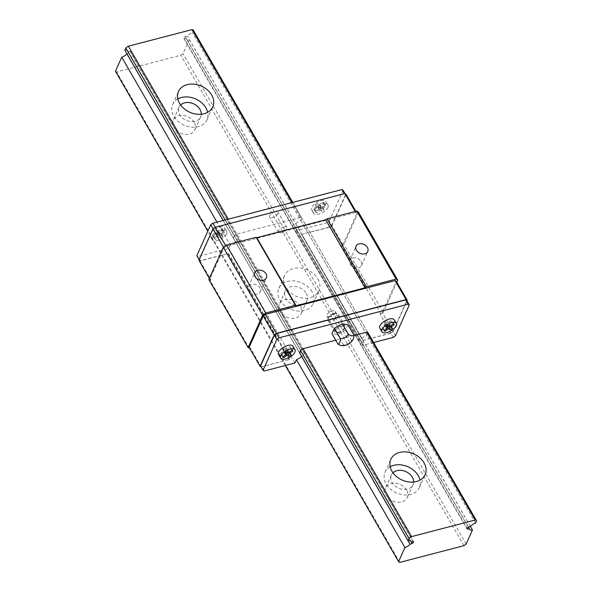 <?xml version="1.0" encoding="UTF-8"?>
<svg xmlns="http://www.w3.org/2000/svg" width="592" height="592" viewBox="0 0 592 592"><rect width="100%" height="100%" fill="white"/><g stroke="black" fill="none" stroke-linecap="round" stroke-linejoin="round"><path stroke-width="0.44" stroke-dasharray="2.96 2.22" d="M390.187 466.755A18.789 14.304 24.1 0 0 385.081 472.187A18.789 14.304 24.1 0 0 396.374 492.929A18.789 14.304 24.1 0 0 419.365 487.556A18.789 14.304 24.1 0 0 420.024 480.127M413.66 482.058A11.862 9.035 -155.9 0 1 413.046 484.73A11.862 9.035 -155.9 0 1 403.1 489.362A11.862 9.035 -155.9 0 1 392.089 482.517A11.862 9.035 -155.9 0 1 391.393 475.021A11.862 9.035 -155.9 0 1 392.984 472.786M406.586 490.095A11.862 9.035 24.1 0 0 395.582 483.25A11.862 9.035 24.1 0 0 385.629 487.882A11.862 9.035 24.1 0 0 392.762 500.98A11.862 9.035 24.1 0 0 407.281 497.591A11.862 9.035 24.1 0 0 406.586 490.095M300.41 306.19A11.862 9.035 24.1 0 0 289.399 299.337A11.862 9.035 24.1 0 0 279.446 303.977A11.862 9.035 24.1 0 0 286.58 317.075A11.862 9.035 24.1 0 0 301.099 313.679A11.862 9.035 24.1 0 0 300.41 306.19M306.175 293.321A11.862 9.035 -155.9 0 1 306.871 300.817A11.862 9.035 -155.9 0 1 296.918 305.457A11.862 9.035 -155.9 0 1 285.906 298.605A11.862 9.035 -155.9 0 1 285.218 291.109A11.862 9.035 -155.9 0 1 295.164 286.476A11.862 9.035 -155.9 0 1 306.175 293.321M312.088 291.782A18.789 14.304 24.1 0 0 294.653 280.941A18.789 14.304 24.1 0 0 278.899 288.282A18.789 14.304 24.1 0 0 290.191 309.017A18.789 14.304 24.1 0 0 313.183 303.652A18.789 14.304 24.1 0 0 312.088 291.782M317.852 278.921A18.789 14.304 -155.9 0 1 318.947 290.783A18.789 14.304 -155.9 0 1 295.956 296.155A18.789 14.304 -155.9 0 1 284.671 275.413A18.789 14.304 -155.9 0 1 300.418 268.072A18.789 14.304 -155.9 0 1 317.852 278.921M115.447 71.247L116.617 71.972L180.789 55.256L183.002 53.65L189.307 39.583A5.935 2.649 -30 0 1 186.406 38.894A5.935 2.649 -30 0 1 186.243 38.347L184.312 38.68A1.857 0.829 -30 0 1 183.853 38.443A1.857 0.829 -30 0 1 185.2 36.711L187.294 36.001A5.935 2.649 -30 0 1 192.422 32.627L193.406 30.451L476.553 520.871M399.763 562.4L116.617 71.972M285.344 365.516L207.807 231.213M194.228 122.278A11.862 9.035 24.1 0 0 183.217 115.425A11.862 9.035 24.1 0 0 173.271 120.065A11.862 9.035 24.1 0 0 180.397 133.163A11.862 9.035 24.1 0 0 194.923 129.774A11.862 9.035 24.1 0 0 194.228 122.278M463.936 545.683L180.789 55.256M466.148 544.07L183.002 53.65M470.396 526.443L189.307 39.583M468.427 527.109L186.243 38.347M467.021 528.345L184.312 38.68M468.346 527.139L185.2 36.711M470.44 526.421L187.294 36.001M475.576 523.054L192.422 32.627M343.094 190.291L329.256 221.164L327.043 222.777L296.311 230.784L297.791 227.476A5.935 2.649 -30 0 1 294.883 226.788A5.935 2.649 -30 0 1 294.72 226.24L292.796 226.573A1.857 0.829 -30 0 1 292.337 226.336A1.857 0.829 -30 0 1 293.676 224.605L295.778 223.894A5.935 2.649 -30 0 1 300.906 220.52L301.883 218.344A4.551 2.028 150 0 0 301.787 218.085A4.551 2.028 150 0 0 300.529 217.493L291.923 202.59M300.529 217.493L236.904 234.069L303.089 348.71L228.297 219.166M236.904 234.069A4.551 2.028 150 0 0 234.328 235.942L225.123 219.995M234.328 235.942L233.352 238.117A5.935 2.649 -30 0 1 236.252 238.805L302.438 353.446A5.935 2.649 -30 0 0 299.537 352.758L223.177 220.498M410.53 540.925L127.939 51.46L129.863 51.127A1.857 0.829 -30 0 1 130.329 51.363A1.857 0.829 -30 0 1 128.982 53.095L126.932 53.798M124.875 50.224A5.935 2.649 -30 0 1 127.776 50.912A5.935 2.649 -30 0 1 127.939 51.46M413.009 541.554L129.863 51.127M411.174 541.872L128.982 53.095M236.252 238.805A5.935 2.649 -30 0 1 236.423 239.353L238.347 239.02A1.857 0.829 -30 0 1 238.805 239.264A1.857 0.829 -30 0 1 237.466 240.988L235.364 241.706L301.55 356.34L223.132 220.513M235.364 241.706A5.935 2.649 -30 0 1 230.236 245.073L216.975 222.111M201.295 114.241A11.862 9.035 -155.9 0 1 200.688 116.905A11.862 9.035 -155.9 0 1 190.742 121.545A11.862 9.035 -155.9 0 1 179.731 114.693A11.862 9.035 -155.9 0 1 179.036 107.204A11.862 9.035 -155.9 0 1 180.627 104.969M177.829 98.938A18.789 14.304 24.1 0 0 172.723 104.37A18.789 14.304 24.1 0 0 184.008 125.112A18.789 14.304 24.1 0 0 207 119.739A18.789 14.304 24.1 0 0 207.659 112.31M248.81 290.709A6.408 4.884 -155.9 0 1 248.44 286.661A6.408 4.884 -155.9 0 1 253.813 284.153A6.408 4.884 -155.9 0 1 259.762 287.853A6.408 4.884 -155.9 0 1 260.14 291.908A6.408 4.884 -155.9 0 1 254.76 294.409A6.408 4.884 -155.9 0 1 248.81 290.709M275.036 211.677A4.862 2.168 150 0 0 270.751 214.097A4.862 2.168 150 0 0 269.538 216.99A4.862 2.168 150 0 0 274.836 216.435A4.862 2.168 150 0 0 277.959 212.121A4.862 2.168 150 0 0 275.036 211.677M327.946 207.459A8.303 3.707 -30 0 1 320.672 213.527A8.303 3.707 -30 0 1 313.656 213.46A8.303 3.707 -30 0 1 318.999 206.097A8.303 3.707 -30 0 1 328.042 205.158A8.303 3.707 -30 0 1 327.946 207.459M230.236 245.073L228.756 248.381L198.017 256.388L196.855 255.655M226.61 233.862A8.303 3.707 -30 0 1 219.336 239.93A8.303 3.707 -30 0 1 212.328 239.856A8.303 3.707 -30 0 1 217.664 232.501A8.303 3.707 -30 0 1 226.714 231.553A8.303 3.707 -30 0 1 226.61 233.862M338.646 332.068A4.862 2.168 -30 0 1 335.723 331.624A4.862 2.168 -30 0 1 338.853 327.317A4.862 2.168 -30 0 1 344.144 326.762A4.862 2.168 -30 0 1 342.931 329.648A4.862 2.168 -30 0 1 338.646 332.068M394.228 319.791A8.303 3.707 -30 0 1 388.885 327.154A8.303 3.707 -30 0 1 379.842 328.101M302.438 353.446A5.935 2.649 -30 0 1 302.608 353.994L304.532 353.661A1.857 0.829 -30 0 1 304.991 353.898A1.857 0.829 -30 0 1 303.652 355.629L301.594 356.325M353.942 335.457L335.745 340.2M373.626 342.516L362.496 345.417L363.976 342.117A5.935 2.649 -30 0 1 361.068 341.429A5.935 2.649 -30 0 1 360.905 340.881L358.981 341.214A1.857 0.829 -30 0 1 358.523 340.977A1.857 0.829 -30 0 1 359.862 339.246L361.964 338.528A5.935 2.649 -30 0 1 367.092 335.161L368.069 332.978L301.883 218.344M292.899 346.194A8.303 3.707 -30 0 1 287.557 353.55A8.303 3.707 -30 0 1 278.514 354.497M221.023 235.313L222.925 236.504L220.957 237.94L219.055 236.748L215.436 239.375L214.4 238.724L218.011 236.097L216.11 234.906L218.085 233.47L219.987 234.661L223.598 232.034L224.642 232.686L221.023 235.313L218.899 231.635L220.801 232.826L222.925 236.504M322.351 208.917L324.253 210.108L322.285 211.544L320.383 210.352L316.764 212.979L315.728 212.328L319.347 209.701L317.445 208.51L319.414 207.074L321.315 208.266L324.934 205.639L325.97 206.29L322.351 208.917L320.228 205.239L322.129 206.43L320.161 207.866L318.259 206.675L314.641 209.302L313.605 208.65L317.223 206.023L315.321 204.832L317.29 203.396L319.192 204.588L322.81 201.961L323.846 202.612L320.228 205.239M325.822 203.781A8.303 3.707 -30 0 1 318.548 209.849A8.303 3.707 -30 0 1 311.533 209.783A8.303 3.707 -30 0 1 316.875 202.42A8.303 3.707 -30 0 1 325.918 201.48A8.303 3.707 -30 0 1 325.822 203.781M291.234 354.823L289.111 351.145L287.209 349.953L290.827 347.319L289.784 346.675L286.173 349.302L284.271 348.111L282.295 349.546L284.197 350.738L280.586 353.365L281.622 354.016L285.24 351.382L286.158 351.959M288.763 352.64L287.209 349.953M388.707 326.007L390.439 324.749L388.537 323.55L392.156 320.923L391.12 320.272L387.501 322.906L385.599 321.715L383.631 323.143L385.533 324.335L381.914 326.969L382.95 327.62L386.569 324.986L387.486 325.563M392.563 328.427L390.439 324.749M390.091 326.244L388.537 323.55M394.279 324.601L392.156 320.923M393.243 323.95L391.12 320.272M389.625 326.584L387.501 322.906M387.723 325.393L385.599 321.715M385.755 326.821L383.631 323.143M386.606 326.199L385.533 324.335M384.038 330.647L381.914 326.969M384.504 330.306L382.95 327.62M387.072 325.866L386.569 324.986M287.379 352.403L289.111 351.145M329.796 316.742A4.862 2.168 -30 0 1 326.873 316.298A4.862 2.168 -30 0 1 327.835 313.664A4.862 2.168 -30 0 1 332.378 310.992A4.862 2.168 -30 0 1 332.534 310.948A4.862 2.168 -30 0 1 335.294 311.436A4.862 2.168 -30 0 1 334.088 314.322A4.862 2.168 -30 0 1 329.796 316.742M283.176 356.702L281.622 354.016M285.744 352.262L285.24 351.382M282.71 357.043L280.586 353.365M285.277 352.603L284.197 350.738M284.419 353.224L282.295 349.546M286.395 351.789L284.271 348.111M288.297 352.98L286.173 349.302M291.908 350.353L289.784 346.675M292.944 351.004L290.827 347.319M323.846 202.612L325.97 206.29M322.81 201.961L324.934 205.639M319.192 204.588L321.315 208.266M317.29 203.396L319.414 207.074M315.321 204.832L317.445 208.51M317.223 206.023L319.347 209.701M313.605 208.65L315.728 212.328M314.641 209.302L316.764 212.979M318.259 206.675L320.383 210.352M320.161 207.866L322.285 211.544M322.129 206.43L324.253 210.108M224.486 230.177A8.303 3.707 -30 0 1 217.212 236.252A8.303 3.707 -30 0 1 210.204 236.178A8.303 3.707 -30 0 1 215.54 228.823A8.303 3.707 -30 0 1 224.59 227.876A8.303 3.707 -30 0 1 224.486 230.177M220.801 232.826L218.833 234.262L216.931 233.07L213.312 235.697L212.276 235.046L215.888 232.419L213.986 231.228L215.962 229.792L217.863 230.984L221.475 228.357L222.518 229.008L224.642 232.686M222.518 229.008L218.899 231.635M221.475 228.357L223.598 232.034M217.863 230.984L219.987 234.661M215.962 229.792L218.085 233.47M213.986 231.228L216.11 234.906M215.888 232.419L218.011 236.097M212.276 235.046L214.4 238.724M213.312 235.697L215.436 239.375M216.931 233.07L219.055 236.748M218.833 234.262L220.957 237.94M283.886 227.002A4.862 2.168 150 0 0 279.602 229.422A4.862 2.168 150 0 0 278.388 232.316A4.862 2.168 150 0 0 281.148 232.797A4.862 2.168 150 0 0 281.311 232.76A4.862 2.168 150 0 0 285.847 230.081A4.862 2.168 150 0 0 286.809 227.446A4.862 2.168 150 0 0 283.886 227.002M361.098 261.457A6.408 4.884 -155.9 0 1 361.468 265.505A6.408 4.884 -155.9 0 1 356.095 268.013A6.408 4.884 -155.9 0 1 350.146 264.313A6.408 4.884 -155.9 0 1 349.768 260.265A6.408 4.884 -155.9 0 1 355.148 257.757A6.408 4.884 -155.9 0 1 361.098 261.457M393.229 337.41L390.75 333.118L392.962 331.513L406.808 300.64M395.441 335.805L392.962 331.513M260.561 366.004L261.723 366.737L289.762 359.433L228.527 253.376L200.496 260.68L198.017 256.388M264.202 371.021L261.723 366.737M390.75 333.118L362.718 340.422L301.483 234.373L329.522 227.069L331.735 225.456L329.256 221.164M329.522 227.069L327.043 222.777M331.735 225.456L345.573 194.583L344.411 193.858L215.384 227.469L213.172 229.074L199.326 259.947L200.496 260.68M345.573 194.583L345.032 193.643M362.718 340.422L390.986 333.266L393.199 331.661L406.97 300.928M261.102 366.944L289.762 359.433M301.483 234.373L329.751 227.21L331.971 225.604L346.017 194.265M198.89 260.273L200.052 260.998L228.527 253.376M358.419 212.069L343.952 244.341L341.739 245.954L340.726 246.213L342.938 244.607L356.991 213.268L355.822 212.535L226.122 246.324L223.909 247.937L209.857 279.276L209.353 278.403M223.909 247.937L223.458 247.16M226.122 246.324L225.67 245.547M355.822 212.535L355.2 211.462M356.991 213.268L355.851 211.292M342.938 244.607L331.971 225.604M340.726 246.213L329.751 227.21M209.857 279.276L211.026 280.009L200.052 260.998M249.143 347.319L250.312 348.052L249.661 348.222M396.781 282.184L383.239 312.391L380.012 314.263L382.225 312.65L396.277 281.311M211.026 280.009L210.012 280.268L208.843 279.542M249.299 348.318L210.012 280.268M261.279 367.055L250.312 348.052M289.318 359.751L228.083 253.694M294.942 363.014L228.756 248.381M303.652 355.629L237.466 240.988M304.532 353.661L238.347 239.02M302.608 353.994L236.423 239.353M299.537 352.758L233.352 238.117M367.092 335.161L300.906 220.52M361.964 338.528L295.778 223.894M359.862 339.246L293.676 224.605M358.981 341.214L292.796 226.573M360.905 340.881L294.72 226.24M363.976 342.117L297.791 227.476M362.496 345.417L296.311 230.784M362.948 340.57L301.72 234.513M381.026 313.997L341.739 245.954M390.986 333.266L380.012 314.263M383.239 312.391L343.952 244.341M393.199 331.661L382.225 312.65M333.762 313.508A4.743 2.116 150 0 0 328.412 317.46A4.743 2.116 150 0 0 333.562 318.156A4.743 2.116 150 0 0 335.538 313.346A4.743 2.116 150 0 0 333.762 313.508M334.606 313.73A5.935 2.649 150 0 0 327.916 318.666A5.935 2.649 150 0 0 327.894 320.205A5.935 2.649 150 0 0 334.354 319.532A5.935 2.649 150 0 0 338.173 314.271A5.935 2.649 150 0 0 336.826 313.523A5.935 2.649 150 0 0 334.606 313.73M338.365 332.704A5.935 2.649 150 0 0 343.589 329.751A5.935 2.649 150 0 0 345.069 326.229A5.935 2.649 150 0 0 341.51 325.681A5.935 2.649 150 0 0 336.278 328.634A5.935 2.649 150 0 0 334.798 332.156A5.935 2.649 150 0 0 338.365 332.704M347.904 324.734L345.476 330.136L337.514 334.591L331.971 333.651M353.224 339.053A8.843 4.159 75.4 0 1 351.522 340.6A8.843 7.911 153.8 0 1 343.56 345.062A8.843 3.752 -133.5 0 1 341.784 345.624M343.56 345.062L337.514 334.591M351.522 340.6L345.476 330.136M419.365 487.556L425.13 474.695M385.081 472.187L390.846 459.325M391.393 475.021L385.629 487.882M413.046 484.73L407.281 497.591M285.218 291.109L279.446 303.977M306.871 300.817L301.099 313.679M313.183 303.652L318.947 290.783M278.899 288.282L284.671 275.413M186.406 38.894L469.552 529.322M183.853 38.443L466.999 528.871M292.714 202.383L301.787 218.085M127.776 50.912L410.922 541.34M130.329 51.363L413.475 541.791M179.036 107.204L173.271 120.065M200.688 116.905L194.923 129.774M207 119.739L212.772 106.878M172.723 104.37L178.488 91.508M260.14 291.908L266.43 277.87M248.44 286.661L254.73 272.623M326.873 316.298L335.723 331.624M335.294 311.436L344.144 326.762M332.534 310.948L329.781 311.599L327.835 313.664M328.042 205.158L325.918 201.48M313.656 213.46L311.533 209.783M226.714 231.553L224.59 227.876M212.328 239.856L210.204 236.178M286.809 227.446L277.959 212.121M278.388 232.316L269.538 216.99M281.148 232.797L283.901 232.145L285.847 230.081M361.468 265.505L367.758 251.474M349.768 260.265L356.058 246.228M238.805 239.264L304.991 353.898M292.337 226.336L358.523 340.977M294.883 226.788L361.068 341.429M328.412 317.46L327.916 318.666M335.538 313.346L336.826 313.523M345.069 326.229L338.173 314.271M334.798 332.156L327.894 320.205"/><path stroke-width="0.89" d="M420.024 480.127A18.789 14.304 24.1 0 0 418.27 475.694A18.789 14.304 24.1 0 0 390.187 466.755M392.984 472.786A11.862 9.035 -155.9 0 1 412.358 477.233A11.862 9.035 -155.9 0 1 413.66 482.058M424.035 462.833A18.789 14.304 -155.9 0 1 425.13 474.695A18.789 14.304 -155.9 0 1 402.138 480.06A18.789 14.304 -155.9 0 1 390.846 459.325A18.789 14.304 -155.9 0 1 406.6 451.985A18.789 14.304 -155.9 0 1 424.035 462.833M472.453 530.01A5.935 2.649 -30 0 1 469.552 529.322A5.935 2.649 -30 0 1 469.389 528.774L467.465 529.107A1.857 0.829 -30 0 1 466.999 528.871A1.857 0.829 -30 0 1 468.346 527.139L470.44 526.421A5.935 2.649 -30 0 1 475.576 523.054L476.553 520.871A4.551 2.028 150 0 0 476.449 520.62A4.551 2.028 150 0 0 475.198 520.028L411.566 536.604A4.551 2.028 150 0 0 408.998 538.468L408.021 540.651A5.935 2.649 -30 0 1 410.922 541.34A5.935 2.649 -30 0 1 411.085 541.887L413.009 541.554A1.857 0.829 -30 0 1 413.475 541.791A1.857 0.829 -30 0 1 412.128 543.523L410.034 544.233A5.935 2.649 -30 0 1 404.898 547.607L398.594 561.667L399.763 562.4L463.936 545.683L466.148 544.07L472.453 530.01L470.396 526.443M398.594 561.667L285.344 365.516M207.807 231.213L115.447 71.247L121.752 57.18L216.975 222.111M469.389 528.774L468.427 527.109M467.465 529.107L467.021 528.345M193.406 30.451A4.551 2.028 150 0 0 193.303 30.192A4.551 2.028 150 0 0 192.052 29.6L128.42 46.176A4.551 2.028 150 0 0 125.852 48.048L124.875 50.224L223.177 220.498M475.198 520.028L366.714 332.134L353.942 335.457M291.923 202.59L192.052 29.6M211.67 95.009A18.789 14.304 -155.9 0 1 212.772 106.878A18.789 14.304 -155.9 0 1 189.78 112.243A18.789 14.304 -155.9 0 1 178.488 91.508A18.789 14.304 -155.9 0 1 194.235 84.168A18.789 14.304 -155.9 0 1 211.67 95.009M411.566 536.604L303.089 348.71A4.551 2.028 150 0 0 300.514 350.575L299.537 352.758L408.021 540.651M228.297 219.166L128.42 46.176M408.998 538.468L300.514 350.575M225.123 219.995L125.852 48.048M411.085 541.887L410.53 540.925M412.128 543.523L411.174 541.872M126.932 53.798L126.888 53.813A5.935 2.649 -30 0 1 121.752 57.18M410.034 544.233L301.55 356.34A5.935 2.649 -30 0 1 296.422 359.714L294.942 363.014L264.202 371.021L263.04 370.296L276.878 339.423L279.091 337.81L408.117 304.199L409.279 304.932L395.441 335.805L393.229 337.41L373.626 342.516M223.132 220.513L126.888 53.813M404.898 547.607L296.422 359.714M180.627 104.969A11.862 9.035 -155.9 0 1 199.992 109.416A11.862 9.035 -155.9 0 1 201.295 114.241M207.659 112.31A18.789 14.304 24.1 0 0 205.905 107.877A18.789 14.304 24.1 0 0 177.829 98.938M266.052 273.822A6.408 4.884 -155.9 0 1 266.43 277.87A6.408 4.884 -155.9 0 1 258.586 279.705A6.408 4.884 -155.9 0 1 254.73 272.623A6.408 4.884 -155.9 0 1 260.103 270.122A6.408 4.884 -155.9 0 1 266.052 273.822M199.164 259.659L196.855 255.655L210.693 224.782L212.905 223.177L341.932 189.566L343.094 190.291L345.032 193.643M381.966 331.779L379.842 328.101A8.303 3.707 -30 0 1 381.914 323.165A8.303 3.707 -30 0 1 389.24 319.036A8.303 3.707 -30 0 1 394.228 319.791L396.351 323.469A8.303 3.707 150 0 0 391.364 322.714A8.303 3.707 150 0 0 384.038 326.843A8.303 3.707 150 0 0 381.966 331.779A8.303 3.707 150 0 0 388.974 331.846A8.303 3.707 150 0 0 396.255 325.778A8.303 3.707 150 0 0 396.351 323.469M335.745 340.2L303.089 348.71M368.069 332.978A4.551 2.028 150 0 0 367.972 332.726A4.551 2.028 150 0 0 366.714 332.134M280.638 358.175L278.514 354.497A8.303 3.707 -30 0 1 280.586 349.561A8.303 3.707 -30 0 1 287.904 345.432A8.303 3.707 -30 0 1 292.899 346.194L295.023 349.872A8.303 3.707 150 0 0 290.028 349.11A8.303 3.707 150 0 0 282.71 353.239A8.303 3.707 150 0 0 280.638 358.175A8.303 3.707 150 0 0 287.645 358.241A8.303 3.707 150 0 0 294.92 352.173A8.303 3.707 150 0 0 295.023 349.872M289.266 356.258L291.234 354.823L289.333 353.631L292.944 351.004L291.908 350.353L288.297 352.98L286.395 351.789L284.419 353.224L286.321 354.416L282.71 357.043L283.746 357.694L287.364 355.067L289.266 356.258L287.379 352.403M289.333 353.631L288.763 352.64M390.594 329.855L392.563 328.427L390.661 327.235L394.279 324.601L393.243 323.95L389.625 326.584L387.723 325.393L385.755 326.821L387.656 328.012L384.038 330.647L385.074 331.298L388.692 328.664L390.594 329.855L388.707 326.007M390.661 327.235L390.091 326.244M387.656 328.012L386.606 326.199M385.074 331.298L384.504 330.306M388.692 328.664L387.072 325.866M387.486 325.563L388.47 326.177M286.158 351.959L287.142 352.58M283.746 357.694L283.176 356.702M287.364 355.067L285.744 352.262M286.321 354.416L285.277 352.603M367.388 247.426A6.408 4.884 -155.9 0 1 367.758 251.474A6.408 4.884 -155.9 0 1 359.914 253.309A6.408 4.884 -155.9 0 1 356.058 246.228A6.408 4.884 -155.9 0 1 361.438 243.726A6.408 4.884 -155.9 0 1 367.388 247.426M409.279 304.932L406.808 300.64L405.638 299.907L276.612 333.518L274.399 335.131L260.561 366.004L263.04 370.296M344.307 193.673L341.932 189.566M408.117 304.199L405.638 299.907M279.091 337.81L276.612 333.518M276.878 339.423L274.399 335.131M406.97 300.928L407.244 300.314L406.082 299.589L276.383 333.377L274.17 334.983L260.117 366.33L261.102 366.944M355.851 211.292L346.017 194.265L344.855 193.532L215.148 227.321L212.935 228.934L198.89 260.273L209.353 278.403M223.458 247.16L212.935 228.934M225.67 245.547L215.148 227.321M355.2 211.462L344.855 193.532M407.244 300.314L396.277 281.311L395.108 280.586L265.408 314.374L263.196 315.98L249.143 347.319L260.117 366.33M249.661 348.222L248.129 347.585L262.604 315.307L265.697 313.057L295.423 305.309L296.118 305.753L365.027 287.801L366.352 286.831L396.078 279.091L397.706 280.112L396.781 282.184M248.129 347.585L208.843 279.542L223.317 247.264L226.41 245.007L256.136 237.266L256.832 237.703L325.741 219.75L327.065 218.788L356.791 211.048L358.419 212.069L397.706 280.112M296.118 305.753L256.832 237.703M365.027 287.801L325.741 219.75M295.423 305.309L256.136 237.266M265.697 313.057L226.41 245.007M262.604 315.307L223.317 247.264M396.078 279.091L356.791 211.048M366.352 286.831L327.065 218.788M274.17 334.983L263.196 315.98M276.383 333.377L265.408 314.374M406.082 299.589L395.108 280.586M213.039 228.852L210.693 224.782M215.281 227.291L212.905 223.177M338.01 344.122L331.971 333.651L334.391 328.249L342.354 323.794L347.904 324.734L353.942 335.198A8.843 4.159 75.4 0 1 353.224 339.053A11.862 11.862 0 0 1 341.784 345.624A8.843 3.752 -133.5 0 1 338.01 344.122A8.843 4.159 -104.6 0 0 340.43 338.72L334.391 328.249M340.43 338.72A8.843 7.911 -26.2 0 0 348.399 334.258A8.843 3.752 46.5 0 0 353.942 335.198M348.399 334.258L342.354 323.794M193.303 30.192L292.714 202.383M367.972 332.726L476.449 520.62"/></g></svg>
